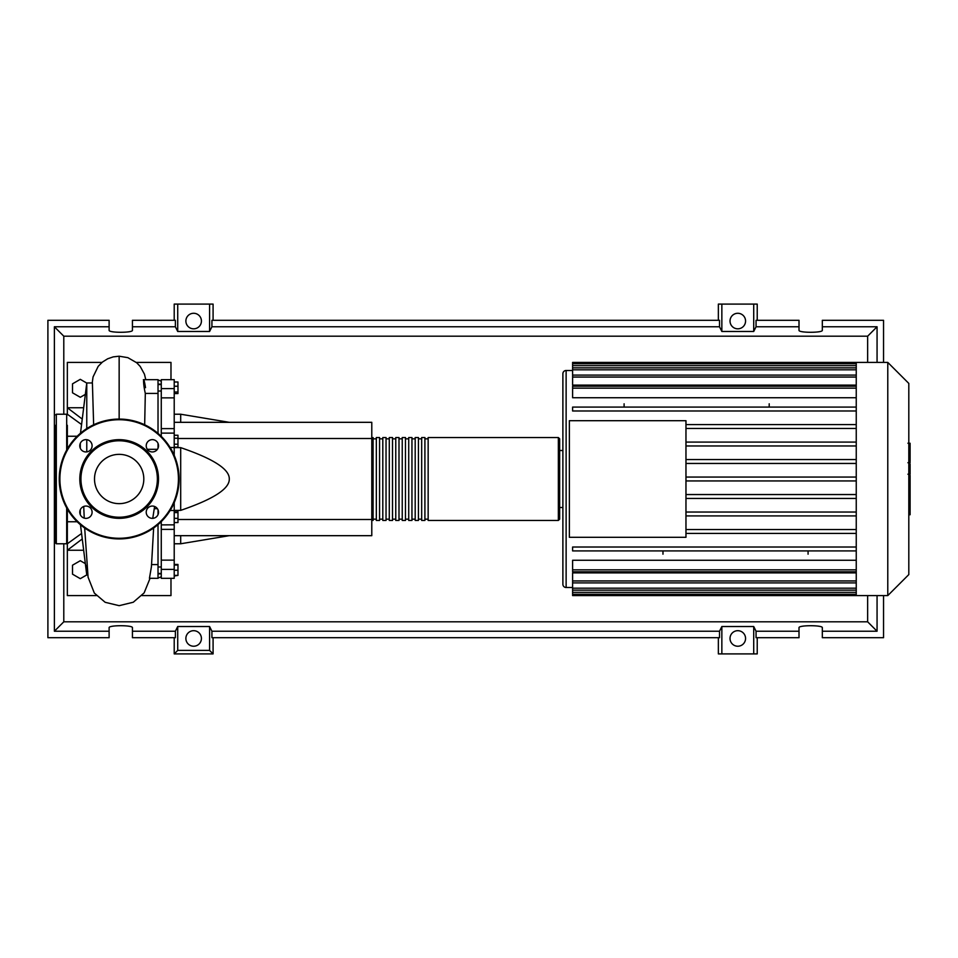<?xml version="1.0" encoding="UTF-8"?>
<svg xmlns="http://www.w3.org/2000/svg" width="958" height="958" viewBox="0 0 958 958"><rect width="100%" height="100%" fill="white"/><g stroke="black" fill="none" stroke-linecap="round" stroke-linejoin="round"><path stroke-width="1.44" d="M158.022 384.146L161.267 384.146M158.022 573.854L161.267 573.854M174.212 422.322L371.788 422.322L371.788 438.513L177.972 438.513M371.788 438.513L371.788 535.678L174.212 535.678M371.788 519.487L177.972 519.487M174.212 510.363L180.691 510.363C213.406 499.202 229.597 488.748 229.285 479C229.597 469.252 213.406 458.798 180.691 447.637L174.212 447.637M180.691 535.678L180.691 543.773L174.212 543.773M180.691 447.637L180.691 510.363M174.212 414.227L180.691 414.227L180.691 422.322M174.212 382.002L177.972 382.002L177.972 393.558L174.212 393.558M174.212 392.014L177.972 392.014M174.212 386.23L177.972 386.23M174.212 438.225L177.972 438.225L177.972 435.231L174.212 435.231M174.212 447.194L177.972 447.194L177.972 438.225M174.212 444.201L177.972 444.201M174.212 518.338L177.972 518.338L177.972 511.009L174.212 511.009M174.212 512.554L177.972 512.554M174.212 522.565L177.972 522.565L177.972 518.338M174.212 575.399L177.972 575.399L177.972 564.442L174.212 564.442M174.212 570.226L177.972 570.226M174.212 565.04L177.972 565.04M174.212 575.998L177.972 575.399M174.212 428.621L161.267 428.621L161.267 433.112L174.212 433.112L174.212 379.679L161.267 379.679L161.267 397.869L174.212 397.869M161.267 428.621L161.267 397.869M174.212 560.131L161.267 560.131L161.267 578.321L174.212 578.321L174.212 502.639M174.212 455.361L174.212 433.112M161.267 560.131L161.267 529.379L174.212 529.379M161.267 521.631L161.267 529.379M161.267 436.369L161.267 433.112M174.212 524.84L161.267 524.888M371.788 519.164L373.093 520.457L373.093 437.543L371.788 438.836M558.358 437.543L428.154 437.543L428.154 520.457L558.358 520.457L559.652 519.164L559.652 438.836L558.358 437.543L558.358 520.457M562.885 450.5L559.652 450.5L559.652 519.164M424.909 479L424.909 437.543L421.676 437.543L421.676 520.457L424.909 520.457L424.909 479M418.43 479L418.43 437.543L415.197 437.543L415.197 520.457L418.43 520.457L418.43 479M411.952 479L411.952 437.543L408.719 437.543L408.719 520.457L411.952 520.457L411.952 479M405.474 479L405.474 437.543L402.24 437.543L402.24 520.457L405.474 520.457L405.474 479M398.995 479L398.995 437.543L395.762 437.543L395.762 520.457L398.995 520.457L398.995 479M392.517 479L392.517 437.543L389.283 437.543L389.283 520.457L392.517 520.457L392.517 479M386.038 479L386.038 437.543L382.805 437.543L382.805 520.457L386.038 520.457L386.038 479M379.56 479L379.56 437.543L376.326 437.543L376.326 520.457L379.56 520.457L379.56 479M908.807 383.416L908.807 574.584L887.779 595.601L887.779 362.399L908.807 383.416M887.779 362.399L856.248 362.399L856.248 595.601L572.609 595.601L572.609 572.872L856.248 572.872M566.13 587.505L566.13 370.495A3.233 3.233 0 0 0 562.885 373.74L562.885 584.26A3.233 3.233 0 0 0 566.13 587.505L572.609 587.505M856.248 397.738L572.609 397.738L572.609 386.218L856.248 386.218M856.248 385.128L572.609 385.128L572.609 363.741L856.248 363.741M569.363 537.306L569.363 420.694L685.964 420.694L685.964 537.306L569.363 537.306M856.248 442.081L685.964 442.081M856.248 445.961L685.964 445.961M856.248 459.565L685.964 459.565M856.248 463.456L685.964 463.456M856.248 477.06L685.964 477.06M856.248 480.94L685.964 480.94M856.248 494.544L685.964 494.544M856.248 498.435L685.964 498.435M856.248 512.039L685.964 512.039M856.248 515.919L685.964 515.919M856.248 529.523L685.964 529.523M856.248 569.842L572.609 569.842L572.609 560.262L856.248 560.262M856.248 533.414L685.964 533.414M769.202 403.809L769.202 407.09M624.101 403.809L624.101 407.09M808.073 554.191L808.073 550.91M662.972 554.191L662.972 550.91M856.248 362.399L572.609 362.399L572.609 363.741M572.609 569.842L572.609 571.782L856.248 571.782M856.248 550.91L572.609 550.91L572.609 547.018L856.248 547.018M856.248 407.09L572.609 407.09L572.609 410.982L856.248 410.982M856.248 424.586L685.964 424.586M856.248 428.477L685.964 428.477M910.1 443.734L910.1 461.409M910.1 444.56L908.807 444.56M908.807 464.019L910.1 464.019L910.1 474.21L907.909 474.21M910.1 469.48L908.807 469.48M908.807 481.934L910.1 481.934L910.1 475.324L908.807 475.324M910.1 481.934L910.1 514.757L908.807 514.757M910.1 509.141L908.807 509.141M910.1 508.231L908.807 508.231M910.1 501.166L908.807 501.166M910.1 496.903L908.807 496.903M910.1 495.035L908.807 495.035M910.1 489.574L908.807 489.574M77.179 521.751L67.335 521.751M77.179 436.249L67.335 436.249M87.753 575.039L86.771 575.039L80.484 524.768M86.771 575.039L86.771 565.292M86.771 451.889L86.771 439.698M86.771 428.585L86.771 382.961L80.484 433.232M80.292 443.374L80.292 448.212M80.292 509.788L80.292 514.626M86.771 382.961L92.399 382.961L93.645 424.789M161.267 576.8L157.423 578.321M86.759 574.932L80.292 578.668L72.521 574.177L72.521 565.196L80.292 560.717L85.346 563.627M85.346 394.373L80.292 397.283L72.521 392.804L72.521 383.823L80.292 379.332L86.759 383.068M157.423 379.679L161.267 381.2M153.639 528.002L151.424 566.753L149.436 578.309L158.022 578.321L158.022 564.573L151.603 564.573M158.022 564.573L158.022 524.601M157.411 508.686L154.489 508.686M147.316 449.314L157.411 449.314M144.67 424.789L145.317 393.427L158.022 393.427L158.022 379.679L143.377 379.679M158.022 433.399L158.022 393.427M145.317 393.427C142.79 382.493 143.125 372.698 145.508 387.667M158.022 448.212L158.022 443.374M152.753 518.35L154.597 506.471M158.022 514.626L158.022 509.788M82.256 538.959L67.335 550.251L67.335 543.773L81.574 533.486M83.669 550.251L67.335 550.251L67.335 595.601L96.387 595.601M82.256 419.089L67.335 407.749L67.335 414.227L81.574 424.538M102.027 362.399L67.335 362.399L67.335 407.749L83.669 407.749M136.275 362.399L170.979 362.399L170.979 379.679M170.979 578.321L170.979 595.601L141.916 595.601M67.335 509.081L67.335 543.126L66.689 543.773L56.318 543.773L55.672 543.126L55.672 425.292M66.689 450.068L66.689 414.227L56.318 414.227L56.318 543.773M55.672 433.004L54.378 434.297L54.378 523.703L55.672 524.996M67.335 526.876L67.335 521.044M55.672 521.044L55.672 526.876M55.672 492.999L55.672 494.711M67.335 425.292L67.335 448.919M79.813 479A39.338 39.338 0 0 0 119.151 518.338A39.338 39.338 0 0 0 158.501 479A39.338 39.338 0 0 0 119.151 439.662A39.338 39.338 0 0 0 79.813 479M157.375 479A38.224 38.224 0 0 1 119.151 517.224A38.224 38.224 0 0 1 80.939 479A38.224 38.224 0 0 1 119.151 440.776A38.224 38.224 0 0 1 157.375 479M59.24 479A59.923 59.923 0 0 1 119.151 419.077A59.923 59.923 0 0 1 179.074 479A59.923 59.923 0 0 1 119.151 538.923A59.923 59.923 0 0 1 59.24 479M92.1 512.207A6.155 6.155 0 0 0 85.945 506.052A6.155 6.155 0 0 0 79.789 512.207A6.155 6.155 0 0 0 85.945 518.362A6.155 6.155 0 0 0 92.1 512.207M92.1 445.793A6.155 6.155 0 0 0 85.945 439.638A6.155 6.155 0 0 0 79.789 445.793A6.155 6.155 0 0 0 85.945 451.948A6.155 6.155 0 0 0 92.1 445.793M158.513 445.793A6.155 6.155 0 0 0 152.37 439.638A6.155 6.155 0 0 0 146.215 445.793A6.155 6.155 0 0 0 152.37 451.948A6.155 6.155 0 0 0 158.513 445.793M158.513 512.207A6.155 6.155 0 0 0 152.37 506.052A6.155 6.155 0 0 0 146.215 512.207A6.155 6.155 0 0 0 152.37 518.362A6.155 6.155 0 0 0 158.513 512.207M143.808 479A24.645 24.645 0 0 0 119.151 454.355A24.645 24.645 0 0 0 94.507 479A24.645 24.645 0 0 0 119.151 503.645A24.645 24.645 0 0 0 143.808 479M201.419 638.459A7.772 7.772 0 0 1 193.648 646.231A7.772 7.772 0 0 1 185.876 638.459A7.772 7.772 0 0 1 193.648 630.687A7.772 7.772 0 0 1 201.419 638.459M745.563 638.459A7.772 7.772 0 0 1 737.792 646.231A7.772 7.772 0 0 1 730.02 638.459A7.772 7.772 0 0 1 737.792 630.687A7.772 7.772 0 0 1 745.563 638.459M201.419 321.05A7.772 7.772 0 0 1 193.648 328.822A7.772 7.772 0 0 1 185.876 321.05A7.772 7.772 0 0 1 193.648 313.278A7.772 7.772 0 0 1 201.419 321.05M745.563 321.05A7.772 7.772 0 0 1 737.792 328.822A7.772 7.772 0 0 1 730.02 321.05A7.772 7.772 0 0 1 737.792 313.278A7.772 7.772 0 0 1 745.563 321.05M799.008 631.226L756.054 631.226L756.054 637.705L799.008 637.705L799.008 627.706C798.445 625.059 822.886 625.059 822.323 627.706L822.323 637.705L883.539 637.705L883.539 595.601M883.539 362.399L883.539 320.295L822.323 320.295L822.323 330.294C822.886 332.941 798.445 332.941 799.008 330.294L799.008 320.295L756.054 320.295L756.054 326.774L799.008 326.774M174.212 320.295L174.212 304.093L177.721 304.093L177.721 331.48L175.386 326.774L175.386 320.295L132.432 320.295L132.432 330.294C132.994 332.941 108.553 332.941 109.116 330.294L109.116 320.295L47.9 320.295L47.9 637.705L109.116 637.705L109.116 627.706C108.553 625.059 132.994 625.059 132.432 627.706L132.432 637.705L175.386 637.705L175.386 631.226L132.432 631.226M757.227 320.295L757.227 304.093L753.718 304.093L753.718 331.48L721.853 331.48L719.518 326.774L719.518 320.295L211.922 320.295L211.922 326.774L209.586 331.48L209.586 304.093L213.083 304.093L213.083 320.295M718.356 320.295L718.356 304.093L721.853 304.093L721.853 331.48M757.227 637.705L757.227 653.907L718.356 653.907L718.356 637.705M213.083 637.705L213.083 653.907L174.212 653.907L174.212 637.705M822.323 326.774L877.061 326.774L877.061 362.399M877.061 595.601L877.061 631.226L822.323 631.226M132.432 326.774L175.386 326.774M109.116 631.226L54.378 631.226L54.378 523.703M54.378 434.297L54.378 326.774L109.116 326.774M753.718 304.093L721.853 304.093M756.054 326.774L753.718 331.48M209.586 331.48L177.721 331.48M209.586 304.093L177.721 304.093M175.386 631.226L177.721 626.52L209.586 626.52L211.922 631.226L211.922 637.705L719.518 637.705L719.518 631.226L721.853 626.52L721.853 653.907M721.853 626.52L753.718 626.52L753.718 653.907M753.718 626.52L756.054 631.226M877.061 631.226L867.649 621.814L63.791 621.814L63.791 543.773M54.378 631.226L63.791 621.814M719.518 631.226L211.922 631.226M211.922 326.774L719.518 326.774M213.083 653.907L209.586 650.398L177.721 650.398L174.212 653.907M177.721 626.52L177.721 650.398M209.586 626.52L209.586 650.398M877.061 326.774L867.649 336.186L867.649 362.399M867.649 595.601L867.649 621.814M63.791 414.227L63.791 336.186L867.649 336.186M54.378 326.774L63.791 336.186M174.212 388.613L161.267 388.613M170.129 510.494L174.212 510.494M174.212 447.506L170.129 447.506M161.267 569.387L174.212 569.387M856.248 365.681L572.609 365.681M856.248 388.158L572.609 388.158M856.248 369.812L572.609 369.812M856.248 377.057L572.609 377.057M856.248 592.319L572.609 592.319M856.248 588.188L572.609 588.188M856.248 580.943L572.609 580.943M910.1 462.223L908.807 462.223M910.1 458.104L908.807 458.104M910.1 450.835L908.807 450.835M910.1 474.066L908.807 474.066M910.1 478.629L908.807 478.629M910.1 482.353L908.807 482.353M119.151 419.077L119.151 356.208L127.857 357.657L136.719 362.771L140.203 366.435L144.454 374.183L145.772 379.679M66.689 507.932L66.689 543.773M178.428 479A59.276 59.276 0 0 0 119.151 419.724A59.276 59.276 0 0 0 59.887 479A59.276 59.276 0 0 0 119.151 538.276A59.276 59.276 0 0 0 178.428 479M161.267 566.98L158.022 566.98M161.267 391.02L158.022 391.02M229.285 535.678L180.691 543.773M229.285 422.322L180.691 414.227M161.267 384.541L158.022 384.541M161.267 573.459L158.022 573.459M376.326 519.164L373.093 519.164M382.805 519.164L379.56 519.164M389.283 519.164L386.038 519.164M395.762 519.164L392.517 519.164M402.24 519.164L398.995 519.164M408.719 519.164L405.474 519.164M415.197 519.164L411.952 519.164M421.676 519.164L418.43 519.164M428.154 519.164L424.909 519.164M428.154 438.836L424.909 438.836M421.676 438.836L418.43 438.836M415.197 438.836L411.952 438.836M408.719 438.836L405.474 438.836M402.24 438.836L398.995 438.836M395.762 438.836L392.517 438.836M389.283 438.836L386.038 438.836M382.805 438.836L379.56 438.836M376.326 438.836L373.093 438.836M566.13 370.495L572.609 370.495M572.609 367.86L856.248 367.86M572.609 375.105L856.248 375.105M856.248 594.259L572.609 594.259M856.248 590.14L572.609 590.14M856.248 582.895L572.609 582.895M559.652 507.501L562.885 507.501M856.248 595.601L887.779 595.601M907.909 443.231L910.1 443.231M907.909 462.726L910.1 462.726M150.047 578.321L144.155 592.858L133.282 602.235L119.151 605.672L105.176 602.307L94.351 593.098L88.076 577.207L84.675 528.002M83.717 506.471L84.244 518.122M92.219 382.961L93.046 376.961L98.195 366.327L102.494 362.016L107.655 358.795L113.212 356.879L119.151 356.208M56.318 414.227L55.672 414.874M66.689 414.227L67.335 414.874"/></g></svg>
